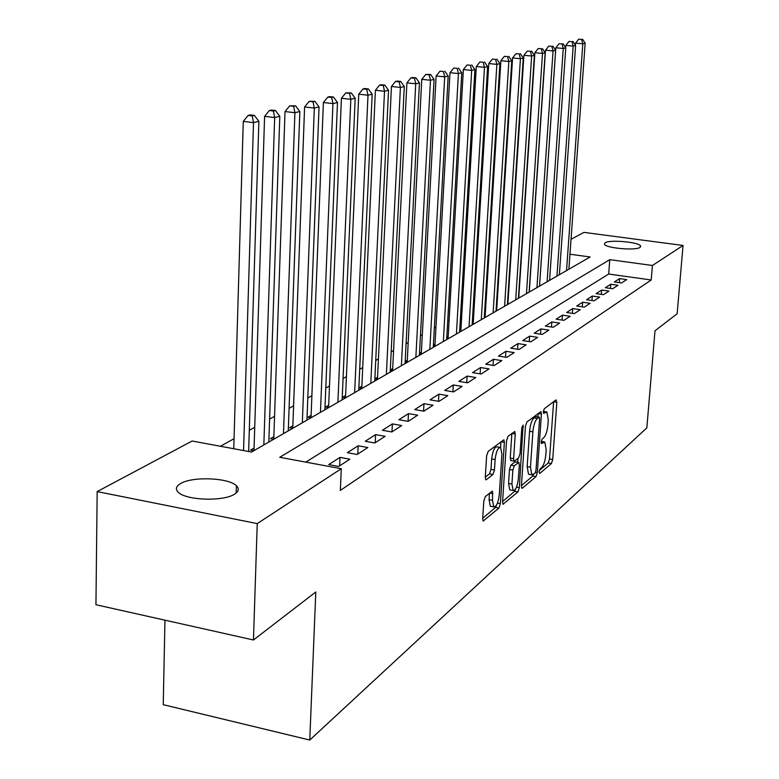 <?xml version="1.0" encoding="UTF-8"?>
<svg xmlns="http://www.w3.org/2000/svg" width="779" height="779" viewBox="0 0 779 779"><rect width="100%" height="100%" fill="white"/><g stroke="black" fill="none" stroke-linecap="round" stroke-linejoin="round"><path stroke-width="1.17" d="M539.097 471.889L539.72 473.466L551.415 463.554L552.72 459.483L556.829 402.276L555.972 399.9L544.258 408.79L543.314 411.672L543.635 413.406L546.868 411.964L548.299 419.793L547.958 424.633C547.306 431.04 545.884 435.422 543.684 437.779L542.145 439.005L541.201 441.897L541.502 443.582L544.823 442.053L546.186 449.687L545.845 454.478C545.203 460.847 543.771 465.248 541.58 467.682L540.042 468.977L539.097 471.889M180.514 483.593C192.306 476.232 228.744 477.673 236.407 485.775C239.357 488.657 238.744 491.442 234.567 494.129C223.69 501.608 186.493 500.498 178.469 492.416C175.158 489.309 175.84 486.369 180.514 483.593M605.137 242.766C609.986 239.426 639.452 242.133 640.591 246.047L639.949 247.41C635.46 250.828 605.536 248.112 604.416 244.207L605.137 242.766M485.317 496.564L483.788 501.111L482.688 518.59L483.146 521.015L498.911 508.093L500.381 503.653L504.373 442.345L503.877 439.804L488.16 451.392L486.632 455.9L485.288 477.264L485.775 479.786L486.378 479.708L492.941 474.489L494.451 470.01L495.123 459.552C496.155 451.45 497.985 447.428 500.605 447.477L501.929 454.264L499.3 494.714C498.239 502.913 496.379 506.963 493.74 506.856L492.503 500.352L492.464 491.121L485.317 496.564M571.036 239.28L583.987 232.385L683.056 245.473L677.146 313.742L654.993 330.793L646.843 427.856L309.76 740.05L315.797 591.991L253.457 639.987L257.236 523.605L97.171 491.588L192.16 441.011L251.529 452.044L590.131 256.982L569.965 254.227M683.056 245.473L652.422 265.483L609.791 259.66L279.739 457.283L341.29 468.715L257.236 523.605M341.29 468.715L340.345 490.41L651.215 279.973L652.422 265.483M521.414 485.901L521.842 488.277L522.368 488.19L535.981 476.641L537.335 472.464L541.415 414.048L540.957 411.575L526.867 422.004L525.455 426.24L521.414 485.901M517.928 491.958L503.01 504.208L502.562 501.812L506.564 440.671L508.035 436.298L514.773 431.508L515.25 434.039L513.614 458.675L514.082 461.139L514.607 461.061L518.648 457.828L520.07 453.534L521.774 428.099L523.118 425.061L519.34 487.654L517.928 491.958L514.598 491.345L502.591 501.481M254.061 448.071L250.517 450.106L253.827 450.72M273.857 436.717L270.449 438.665L273.711 439.259M292.855 425.821L289.593 427.69L292.797 428.265M311.123 415.343L307.978 417.145L311.133 417.71M328.68 405.275L325.661 407.008L328.767 407.544M345.584 395.576L342.672 397.251L345.73 397.777M361.865 386.248L359.061 387.854L362.069 388.361M377.552 377.24L374.855 378.789L377.815 379.295M392.684 368.564L390.279 369.947M407.29 360.19L405.158 361.417M421.39 352.108L419.511 353.179M435.013 344.289L433.377 345.224M448.188 336.742L446.776 337.541M460.925 329.429L459.727 330.111M473.262 322.36L472.259 322.925M485.2 315.505L484.392 315.972M496.768 308.873L496.135 309.234M621.506 282.981L626.715 279.593L619.597 278.6L614.329 281.969L621.506 282.981M612.606 288.746L617.971 285.27L610.765 284.247L605.332 287.714L612.606 288.746M603.443 294.696L608.974 291.103L601.661 290.061L596.081 293.634L603.443 294.696M594.007 300.821L599.703 297.12L592.293 296.059L586.538 299.74L594.007 300.821M584.279 307.13L590.151 303.313L582.643 302.223L576.713 306.02L584.279 307.13M574.25 313.635L580.297 309.711L572.701 308.591L566.576 312.506L574.25 313.635M563.899 320.344L570.14 316.293L562.438 315.154L556.128 319.186L563.899 320.344M553.217 327.277L559.663 323.09L551.853 321.922L545.339 326.089L553.217 327.277M542.184 334.434L548.844 330.111L540.918 328.913L534.19 333.208L542.184 334.434M530.791 341.825L537.676 337.365L529.632 336.129L522.68 340.569L530.791 341.825M519.009 349.469L526.127 344.854L517.967 343.588L510.781 348.184L519.009 349.469M506.817 357.376L514.179 352.595L505.912 351.3L498.472 356.052L506.817 357.376M494.207 365.555L501.832 360.619L493.428 359.275L485.736 364.202L494.207 365.555M481.149 374.027L489.037 368.915L480.516 367.542L472.541 372.635L481.149 374.027M467.614 382.81L475.794 377.503L467.137 376.091L458.88 381.379L467.614 382.81M453.573 391.915L462.054 386.413L453.271 384.962L444.712 390.435L453.573 391.915M439.015 401.36L447.818 395.654L438.889 394.155L430.008 399.841L439.015 401.36M423.893 411.166L433.036 405.236L423.971 403.697L414.74 409.598L423.893 411.166M408.186 421.361L417.68 415.197L408.469 413.61L398.877 419.745L408.186 421.361M391.847 431.956L401.73 425.548L392.363 423.912L382.392 430.29L391.847 431.956M374.845 442.988L385.128 436.318L375.614 434.624L365.234 441.265L374.845 442.988M357.142 454.469L367.854 447.526L358.174 445.773L347.366 452.687L357.142 454.469M338.69 466.446L349.859 459.201L340.004 457.39L328.738 464.596L338.69 466.446M651.215 279.973L608.681 274.042L305.767 462.113M497.771 293.001L497.138 293.352M486.193 299.399L485.385 299.847M474.236 306.001L473.243 306.556M461.898 312.817L460.701 313.479M449.142 319.867L447.74 320.646M435.958 327.151L434.322 328.056M422.315 334.688L420.446 335.73M408.196 342.497L406.073 343.666M393.58 350.569L391.175 351.904M378.428 358.944L375.731 360.434M362.712 367.63L359.703 369.285M346.412 376.637L343.062 378.487M329.488 385.985L325.778 388.039M311.892 395.713L307.802 397.972M293.595 405.82L289.087 408.313M274.559 416.337L269.602 419.073M254.723 427.301L249.29 430.3M234.051 438.723L220.408 446.26M569.887 268.638L568.933 268.502M559.4 274.237L560.013 274.325M549.623 279.807L550.334 279.904M549.584 280.333L565.778 47.879L563.266 48.483L555.836 47.753L539.574 285.533L540.363 285.65M529.175 291.424L530.1 291.56M518.473 297.5L519.525 297.656M507.45 303.761L508.619 303.937M496.077 310.217L497.382 310.412M484.334 316.868L485.784 317.092M472.21 323.743L473.807 323.986M459.688 330.841L461.441 331.114M446.747 338.174L448.665 338.476M433.348 345.749L435.461 346.08M419.492 353.588L421.79 353.958M405.148 361.699L407.651 362.108M390.279 370.093L392.996 370.541M164.963 620.181L163.239 704.674L309.76 740.05M253.457 639.987L95.944 604.728L97.171 491.588M608.681 274.042L609.791 259.66M619.597 278.6L619.276 282.66M610.765 284.247L610.434 288.444M601.661 290.061L601.33 294.394M592.293 296.059L591.962 300.519M582.643 302.223L582.303 306.838M572.701 308.591L572.351 313.353M562.438 315.154L562.087 320.081M551.853 321.922L551.493 327.014M540.918 328.913L540.558 334.181M529.632 336.129L529.262 341.591M517.967 343.588L517.597 349.245M505.912 351.3L505.532 357.172M493.428 359.275L493.049 365.37M480.516 367.542L480.127 373.862M467.137 376.091L466.748 382.664M453.271 384.962L452.881 391.798M438.889 394.155L438.489 401.273M423.971 403.697L423.572 411.117M408.469 413.61L408.069 421.342M392.363 423.912L391.964 431.887M375.614 434.624L375.225 442.745M358.174 445.773L357.795 454.05M340.004 457.39L339.644 465.832M544.063 441.927L541.259 441.362M546.147 411.848L543.352 411.312M539.331 470.487L548.221 462.989L549.526 458.919L553.616 401.691M537.899 416.911L538.133 413.445M521.433 485.58L532.729 476.057L533.605 474.392M535.046 473.184L536.001 470.253L539.574 418.868L539.263 417.135L537.286 418.45C535.017 420.787 533.547 425.246 532.885 431.819L530.45 467.234L531.814 474.839L535.046 473.184M536.088 416.697L538.941 417.184M529.369 474.392L528.532 474.245L527.159 466.65L529.574 431.254C530.246 424.682 531.716 420.232 533.995 417.895L535.65 416.629M510.995 460.593L510.235 458.071L511.871 433.387M517.938 458.393L517.684 462.21M511.93 484.071L513.118 490.497C515.601 490.527 517.353 486.602 518.366 478.725L519.301 464.859L518.853 462.424L514.296 465.754L512.855 470.097L511.93 484.071L508.56 483.457L509.758 489.884L510.557 490.03M518.571 462.375L514.977 461.898L518.327 462.502M508.56 483.457L509.485 469.484L510.927 465.151L514.977 461.898M514.598 491.345L515.776 488.686M491.198 506.389L490.303 506.214L489.066 499.709L489.485 493.165M499.777 447.331L497.158 446.873C494.529 446.825 492.688 450.846 491.656 458.938L495.123 459.552M485.288 477.176L489.485 473.856L490.994 469.386L491.656 458.938M500.576 447.458L500.946 441.683M482.707 518.249L495.502 507.45L496.72 504.753M568.884 269.222L585.165 43.234L582.799 43.799L575.564 43.108L575.408 45.211M581.621 39.447L578.729 39.174L581.621 39.447L582.799 43.799L566.528 270.576M582.575 39.223L585.165 43.234M575.564 43.108L578.729 39.174M559.371 274.695L575.613 45.523L573.178 46.107L565.846 45.396L565.681 47.733M572 41.676L569.059 41.404L572 41.676L573.178 46.107L556.956 276.087M572.974 41.453L575.613 45.523M565.846 45.396L569.059 41.404M562.078 43.984L559.108 43.692L562.078 43.984L563.266 48.483L547.092 281.774M563.081 43.751L565.778 47.879M555.836 47.753L559.108 43.692M539.506 286.136L555.631 50.304L553.051 50.927L545.514 50.187L529.331 291.443M551.853 46.36L548.835 46.068L551.853 46.36L553.051 50.927L536.935 287.617M552.886 46.117L555.631 50.304M545.514 50.187L548.835 46.068M529.126 292.125L545.173 52.806L542.515 53.449L534.881 52.69L518.775 297.539M541.308 48.804L538.25 48.502L541.308 48.804L542.515 53.449L526.477 293.644M542.379 48.561L545.173 52.806M534.881 52.69L538.25 48.502M518.424 298.289L534.394 55.387L531.638 56.049L523.907 55.28L507.898 303.829M530.431 51.326L527.334 51.024L530.431 51.326L531.638 56.049L515.698 299.857M531.531 51.073L534.394 55.387M523.907 55.28L527.334 51.024M507.392 304.638L523.264 58.055L520.421 58.737L512.572 57.948L496.681 310.305M519.204 53.936L516.058 53.624L519.204 53.936L520.421 58.737L504.588 306.264M520.343 53.673L523.264 58.055M512.572 57.948L516.058 53.624M496.019 311.201L511.764 60.801L508.833 61.502L500.878 60.704L485.113 316.985M507.606 56.633L504.422 56.312L507.606 56.633L508.833 61.502L493.117 312.866M508.784 56.351L511.764 60.801M500.878 60.704L504.422 56.312M484.265 317.959L499.894 63.644L496.856 64.375L488.793 63.547L473.165 323.889M495.619 59.408L492.396 59.087L495.619 59.408L496.856 64.375L481.276 319.692M496.836 59.126L499.894 63.644M488.793 63.547L492.396 59.087M472.142 324.95L487.615 66.585L484.48 67.335L476.29 66.497L460.837 331.017M483.233 62.281L479.961 61.95L483.233 62.281L484.48 67.335L469.046 326.732M484.499 61.989L487.615 66.585M476.29 66.497L479.961 61.95M459.61 332.166L474.917 69.623L471.675 70.402L463.369 69.535L448.091 338.378M470.428 65.261L467.108 64.92L470.428 65.261L471.675 70.402L456.416 334.006M471.723 64.959L474.917 69.623M463.369 69.535L467.108 64.92M446.659 339.625L461.781 72.768L458.422 73.567L449.989 72.69L434.916 345.993M457.166 68.338L453.797 67.987L457.166 68.338L458.422 73.567L443.358 341.533M458.51 68.026L461.781 72.768M449.989 72.69L453.797 67.987M433.26 347.346L448.168 76.021L444.692 76.858L436.133 75.953L421.293 353.88M443.436 71.522L440.008 71.171L443.436 71.522L444.692 76.858L429.842 349.313M444.828 71.201L448.168 76.021M436.133 75.953L440.008 71.171M419.404 355.331L434.069 79.4L430.466 80.256L421.78 79.341L407.193 362.031M429.2 74.833L430.651 74.492L425.733 74.463L429.2 74.833L430.466 80.256L415.859 357.376M430.651 74.492L434.069 79.4M421.78 79.341L425.733 74.463M405.051 363.598L419.453 82.895L415.713 83.791L406.891 82.847L392.587 370.473M414.447 78.251L415.947 77.91L412.422 77.53L410.923 77.881L414.447 78.251L415.713 83.791L401.38 365.711M415.947 77.91L419.453 82.895M406.891 82.847L410.923 77.881M390.172 372.167L404.291 86.527L400.406 87.452L391.447 86.479L377.455 379.227M399.14 81.805L400.688 81.444L397.115 81.065L395.557 81.425L399.14 81.805L400.406 87.452L386.374 374.358M400.688 81.444L404.291 86.527M391.447 86.479L395.557 81.425M374.748 381.058L388.546 90.296L384.514 91.26L375.41 90.257L361.768 388.312M383.239 85.495L384.855 85.125L381.223 84.726L379.597 85.106L383.239 85.495L384.514 91.26L370.804 383.326M384.855 85.125L388.546 90.296M375.41 90.257L379.597 85.106M358.749 390.269L372.187 94.21L368 95.213L358.749 94.191L345.496 397.728M366.714 89.332L368.399 88.942L364.708 88.543L363.024 88.933L366.714 89.332L368 95.213L354.659 392.626M368.399 88.942L372.187 94.21M358.749 94.191L363.024 88.933M342.137 399.841L355.175 98.281L350.823 99.323L341.416 98.271L328.592 407.514M349.537 93.324L351.29 92.915L345.779 92.905L349.537 93.324L350.823 99.323L337.891 402.295M351.29 92.915L355.175 98.281M341.416 98.271L345.779 92.905M324.882 409.783L337.482 102.516L332.945 103.597L323.382 102.516L311.025 417.69M331.659 97.472L333.48 97.054L329.663 96.625L327.842 97.044L331.659 97.472L332.945 103.597L320.461 412.325M333.48 97.054L337.482 102.516M323.382 102.516L327.842 97.044M306.945 420.115L319.049 106.918L314.327 108.057L304.599 106.947L292.768 428.265M313.041 101.796L314.94 101.358L309.156 101.358L313.041 101.796L314.327 108.057L302.34 422.763M314.94 101.358L319.049 106.918M304.599 106.947L309.156 101.358M288.269 430.875L299.847 111.524L294.91 112.702L285.026 111.553L273.77 439.229M293.634 106.304L295.611 105.837L289.681 105.847L293.634 106.304L294.91 112.702L283.488 433.63M295.611 105.837L299.847 111.524M285.026 111.553L289.681 105.847M268.833 442.073L279.807 116.314L274.666 117.541L264.597 116.363L253.983 450.622M273.38 110.998L275.445 110.521L271.433 110.053L269.359 110.53L273.38 110.998L274.666 117.541L263.838 444.945M275.445 110.521L279.807 116.314M264.597 116.363L269.359 110.53M248.637 451.508L258.881 121.32L253.506 122.605L243.272 121.388L233.758 448.743M252.24 115.905L254.392 115.409L250.302 114.932L248.141 115.428L252.24 115.905L253.506 122.605L243.554 450.564M254.392 115.409L258.881 121.32M243.272 121.388L248.141 115.428M541.201 441.917L543.362 442.297M543.304 411.809L545.475 412.179M553.606 401.75L556.829 402.276M549.526 458.919L552.72 459.483M548.221 462.989L551.415 463.554M538.133 413.503L541.415 414.048M535.621 472.162L537.335 472.464M532.729 476.057L535.981 476.641M521.657 488.063L522.368 488.19M533.995 417.895L537.286 418.45M529.574 431.254L532.885 431.819M527.159 466.65L530.45 467.234M502.825 503.984L503.585 504.12M511.861 433.445L515.25 434.039M510.235 458.071L513.614 458.675M522.037 426.58L523.449 426.824M516.516 487.138L519.34 487.654M510.927 465.151L514.296 465.754M509.485 469.484L512.855 470.097M489.699 492.98L492.941 493.584M489.066 499.709L492.503 500.352M490.994 469.386L494.451 470.01M489.485 473.856L492.941 474.489M485.59 479.562L486.378 479.708M500.946 441.742L504.373 442.345M497.479 503.107L500.381 503.653M495.502 507.45L498.911 508.093M482.951 520.771L483.778 520.927M236.407 485.775L236.193 492.971M640.591 246.047L640.523 246.914M535.971 416.58L539.087 417.106M528.532 474.245L531.814 474.839M510.712 460.535L514.082 461.139M509.758 489.884L513.118 490.497M490.303 506.214L493.74 506.856"/></g></svg>
